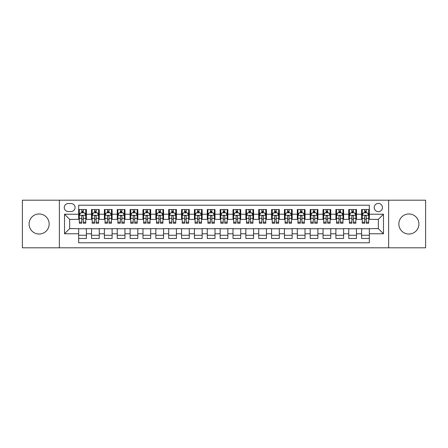 <?xml version="1.0" encoding="UTF-8"?>
<svg xmlns="http://www.w3.org/2000/svg" width="448" height="448" viewBox="0 0 448 448"><rect width="100%" height="100%" fill="white"/><g stroke="black" fill="none" stroke-linecap="round" stroke-linejoin="round"><path stroke-width="0.67" d="M408.878 213.97A10.03 10.03 0 0 0 398.849 224A10.03 10.03 0 0 0 408.878 234.03A10.03 10.03 0 0 0 418.914 224A10.03 10.03 0 0 0 408.878 213.97M39.122 213.97A10.03 10.03 0 0 0 29.086 224A10.03 10.03 0 0 0 39.122 234.03A10.03 10.03 0 0 0 49.151 224A10.03 10.03 0 0 0 39.122 213.97M378.336 203.42A4.116 4.116 0 0 0 374.22 207.536A4.116 4.116 0 0 0 378.336 211.652A4.116 4.116 0 0 0 382.452 207.536A4.116 4.116 0 0 0 378.336 203.42M388.623 247.794L425.6 247.794L425.6 200.206L388.623 200.206L388.623 247.794L59.377 247.794L59.377 200.206L22.4 200.206L22.4 247.794L59.377 247.794M369.331 209.53L361.614 209.53L361.614 214.228L356.474 214.228L356.474 219.369L361.614 219.369L361.614 214.228M356.474 214.228L356.474 209.53L348.757 209.53L348.757 214.228L343.61 214.228L343.61 219.369L348.757 219.369L348.757 214.228M343.61 214.228L343.61 209.53L335.894 209.53L335.894 214.228L330.747 214.228L330.747 219.369L335.894 219.369L335.894 214.228M330.747 214.228L330.747 209.53L323.03 209.53L323.03 214.228L317.89 214.228L317.89 219.369L323.03 219.369L323.03 214.228M317.89 214.228L317.89 209.53L310.173 209.53L310.173 214.228L305.026 214.228L305.026 219.369L310.173 219.369L310.173 214.228M305.026 214.228L305.026 209.53L297.31 209.53L297.31 214.228L292.163 214.228L292.163 219.369L297.31 219.369L297.31 214.228M292.163 214.228L292.163 209.53L284.446 209.53L284.446 214.228L279.306 214.228L279.306 219.369L284.446 219.369L284.446 214.228M279.306 214.228L279.306 209.53L271.589 209.53L271.589 214.228L266.442 214.228L266.442 219.369L271.589 219.369L271.589 214.228M266.442 214.228L266.442 209.53L258.726 209.53L258.726 214.228L253.579 214.228L253.579 219.369L258.726 219.369L258.726 214.228M253.579 214.228L253.579 209.53L245.862 209.53L245.862 214.228L240.722 214.228L240.722 219.369L245.862 219.369L245.862 214.228M240.722 214.228L240.722 209.53L233.005 209.53L233.005 214.228L227.858 214.228L227.858 219.369L233.005 219.369L233.005 214.228M227.858 214.228L227.858 209.53L220.142 209.53L220.142 214.228L214.995 214.228L214.995 219.369L220.142 219.369L220.142 214.228M214.995 214.228L214.995 209.53L207.278 209.53L207.278 214.228L202.138 214.228L202.138 219.369L207.278 219.369L207.278 214.228M202.138 214.228L202.138 209.53L194.421 209.53L194.421 214.228L189.274 214.228L189.274 219.369L194.421 219.369L194.421 214.228M189.274 214.228L189.274 209.53L181.558 209.53L181.558 214.228L176.411 214.228L176.411 219.369L181.558 219.369L181.558 214.228M176.411 214.228L176.411 209.53L168.694 209.53L168.694 214.228L163.554 214.228L163.554 219.369L168.694 219.369L168.694 214.228M163.554 214.228L163.554 209.53L155.837 209.53L155.837 214.228L150.69 214.228L150.69 219.369L155.837 219.369L155.837 214.228M150.69 214.228L150.69 209.53L142.974 209.53L142.974 214.228L137.827 214.228L137.827 219.369L142.974 219.369L142.974 214.228M137.827 214.228L137.827 209.53L130.11 209.53L130.11 214.228L124.97 214.228L124.97 219.369L130.11 219.369L130.11 214.228M124.97 214.228L124.97 209.53L117.253 209.53L117.253 214.228L112.106 214.228L112.106 219.369L117.253 219.369L117.253 214.228M112.106 214.228L112.106 209.53L104.39 209.53L104.39 214.228L99.243 214.228L99.243 219.369L104.39 219.369L104.39 214.228M99.243 214.228L99.243 209.53L91.526 209.53L91.526 219.369L86.386 219.369L86.386 209.53L78.669 209.53M78.669 238.47L86.386 238.47L86.386 228.631L91.526 228.631L91.526 238.47L99.243 238.47L99.243 228.631L104.39 228.631L104.39 233.772L99.243 233.772M104.39 233.772L104.39 238.47L112.106 238.47L112.106 228.631L117.253 228.631L117.253 233.772L112.106 233.772M117.253 233.772L117.253 238.47L124.97 238.47L124.97 228.631L130.11 228.631L130.11 233.772L124.97 233.772M130.11 233.772L130.11 238.47L137.827 238.47L137.827 228.631L142.974 228.631L142.974 233.772L137.827 233.772M142.974 233.772L142.974 238.47L150.69 238.47L150.69 228.631L155.837 228.631L155.837 233.772L150.69 233.772M155.837 233.772L155.837 238.47L163.554 238.47L163.554 228.631L168.694 228.631L168.694 233.772L163.554 233.772M168.694 233.772L168.694 238.47L176.411 238.47L176.411 228.631L181.558 228.631L181.558 233.772L176.411 233.772M181.558 233.772L181.558 238.47L189.274 238.47L189.274 228.631L194.421 228.631L194.421 233.772L189.274 233.772M194.421 233.772L194.421 238.47L202.138 238.47L202.138 228.631L207.278 228.631L207.278 233.772L202.138 233.772M207.278 233.772L207.278 238.47L214.995 238.47L214.995 228.631L220.142 228.631L220.142 233.772L214.995 233.772M220.142 233.772L220.142 238.47L227.858 238.47L227.858 228.631L233.005 228.631L233.005 233.772L227.858 233.772M233.005 233.772L233.005 238.47L240.722 238.47L240.722 228.631L245.862 228.631L245.862 233.772L240.722 233.772M245.862 233.772L245.862 238.47L253.579 238.47L253.579 228.631L258.726 228.631L258.726 233.772L253.579 233.772M258.726 233.772L258.726 238.47L266.442 238.47L266.442 228.631L271.589 228.631L271.589 233.772L266.442 233.772M271.589 233.772L271.589 238.47L279.306 238.47L279.306 228.631L284.446 228.631L284.446 233.772L279.306 233.772M284.446 233.772L284.446 238.47L292.163 238.47L292.163 228.631L297.31 228.631L297.31 233.772L292.163 233.772M297.31 233.772L297.31 238.47L305.026 238.47L305.026 228.631L310.173 228.631L310.173 233.772L305.026 233.772M310.173 233.772L310.173 238.47L317.89 238.47L317.89 228.631L323.03 228.631L323.03 233.772L317.89 233.772M323.03 233.772L323.03 238.47L330.747 238.47L330.747 228.631L335.894 228.631L335.894 233.772L330.747 233.772M335.894 233.772L335.894 238.47L343.61 238.47L343.61 228.631L348.757 228.631L348.757 233.772L343.61 233.772M348.757 233.772L348.757 238.47L356.474 238.47L356.474 228.631L361.614 228.631L361.614 233.772L356.474 233.772M68.253 211.523L71.081 211.523A3.987 3.987 0 0 0 75.068 207.536A3.987 3.987 0 0 0 71.081 203.549L68.253 203.549A3.987 3.987 0 0 0 64.266 207.536A3.987 3.987 0 0 0 68.253 211.523M388.623 200.206L59.377 200.206M369.331 214.228L369.331 205.223L78.669 205.223L78.669 219.369L69.664 219.369L69.664 228.631L78.669 228.631L78.669 242.777L369.331 242.777L369.331 228.631L378.336 228.631L378.336 219.369L369.331 219.369L369.331 214.228L383.477 214.228L383.477 233.772L369.331 233.772M78.669 233.772L64.523 233.772L64.523 214.228L78.669 214.228M361.614 233.772L361.614 238.47L369.331 238.47M78.669 212.744L79.313 212.744M81.754 212.744L83.3 212.744M85.742 212.744L86.386 212.744M78.669 219.24L79.313 219.24M81.754 219.24L83.3 219.24M85.742 219.24L86.386 219.24M78.669 228.76L86.386 228.76M78.669 235.256L86.386 235.256M91.526 219.24L92.17 219.24M94.618 219.24L96.158 219.24M98.605 219.24L99.243 219.24M91.526 212.744L92.17 212.744M94.618 212.744L96.158 212.744M98.605 212.744L99.243 212.744M91.526 228.76L99.243 228.76M91.526 235.256L99.243 235.256M104.39 228.76L112.106 228.76M104.39 235.256L112.106 235.256M104.39 212.744L105.034 212.744M107.475 212.744L109.021 212.744M111.462 212.744L112.106 212.744M104.39 219.24L105.034 219.24M107.475 219.24L109.021 219.24M111.462 219.24L112.106 219.24M117.253 228.76L124.97 228.76M117.253 235.256L124.97 235.256M117.253 212.744L117.897 212.744M120.338 212.744L121.884 212.744M124.326 212.744L124.97 212.744M117.253 219.24L117.897 219.24M120.338 219.24L121.884 219.24M124.326 219.24L124.97 219.24M130.11 228.76L137.827 228.76M130.11 235.256L137.827 235.256M130.11 212.744L130.754 212.744M133.202 212.744L134.742 212.744M137.189 212.744L137.827 212.744M130.11 219.24L130.754 219.24M133.202 219.24L134.742 219.24M137.189 219.24L137.827 219.24M142.974 228.76L150.69 228.76M142.974 235.256L150.69 235.256M142.974 212.744L143.618 212.744M146.059 212.744L147.605 212.744M150.046 212.744L150.69 212.744M142.974 219.24L143.618 219.24M146.059 219.24L147.605 219.24M150.046 219.24L150.69 219.24M155.837 228.76L163.554 228.76M155.837 235.256L163.554 235.256M155.837 212.744L156.481 212.744M158.922 212.744L160.468 212.744M162.91 212.744L163.554 212.744M155.837 219.24L156.481 219.24M158.922 219.24L160.468 219.24M162.91 219.24L163.554 219.24M168.694 228.76L176.411 228.76M168.694 235.256L176.411 235.256M168.694 212.744L169.338 212.744M171.786 212.744L173.326 212.744M175.773 212.744L176.411 212.744M168.694 219.24L169.338 219.24M171.786 219.24L173.326 219.24M175.773 219.24L176.411 219.24M181.558 228.76L189.274 228.76M181.558 235.256L189.274 235.256M181.558 212.744L182.202 212.744M184.643 212.744L186.189 212.744M188.63 212.744L189.274 212.744M181.558 219.24L182.202 219.24M184.643 219.24L186.189 219.24M188.63 219.24L189.274 219.24M194.421 228.76L202.138 228.76M194.421 235.256L202.138 235.256M194.421 212.744L195.065 212.744M197.506 212.744L199.046 212.744M201.494 212.744L202.138 212.744M194.421 219.24L195.065 219.24M197.506 219.24L199.046 219.24M201.494 219.24L202.138 219.24M207.278 228.76L214.995 228.76M207.278 235.256L214.995 235.256M207.278 212.744L207.922 212.744M210.37 212.744L211.91 212.744M214.357 212.744L214.995 212.744M207.278 219.24L207.922 219.24M210.37 219.24L211.91 219.24M214.357 219.24L214.995 219.24M220.142 228.76L227.858 228.76M220.142 235.256L227.858 235.256M220.142 212.744L220.786 212.744M223.227 212.744L224.773 212.744M227.214 212.744L227.858 212.744M220.142 219.24L220.786 219.24M223.227 219.24L224.773 219.24M227.214 219.24L227.858 219.24M233.005 228.76L240.722 228.76M233.005 235.256L240.722 235.256M233.005 212.744L233.643 212.744M236.09 212.744L237.63 212.744M240.078 212.744L240.722 212.744M233.005 219.24L233.643 219.24M236.09 219.24L237.63 219.24M240.078 219.24L240.722 219.24M245.862 228.76L253.579 228.76M245.862 235.256L253.579 235.256M245.862 212.744L246.506 212.744M248.954 212.744L250.494 212.744M252.935 212.744L253.579 212.744M245.862 219.24L246.506 219.24M248.954 219.24L250.494 219.24M252.935 219.24L253.579 219.24M258.726 228.76L266.442 228.76M258.726 235.256L266.442 235.256M258.726 212.744L259.37 212.744M261.811 212.744L263.357 212.744M265.798 212.744L266.442 212.744M258.726 219.24L259.37 219.24M261.811 219.24L263.357 219.24M265.798 219.24L266.442 219.24M271.589 228.76L279.306 228.76M271.589 235.256L279.306 235.256M271.589 212.744L272.227 212.744M274.674 212.744L276.214 212.744M278.662 212.744L279.306 212.744M271.589 219.24L272.227 219.24M274.674 219.24L276.214 219.24M278.662 219.24L279.306 219.24M284.446 228.76L292.163 228.76M284.446 235.256L292.163 235.256M284.446 212.744L285.09 212.744M287.532 212.744L289.078 212.744M291.519 212.744L292.163 212.744M284.446 219.24L285.09 219.24M287.532 219.24L289.078 219.24M291.519 219.24L292.163 219.24M297.31 228.76L305.026 228.76M297.31 235.256L305.026 235.256M297.31 212.744L297.954 212.744M300.395 212.744L301.941 212.744M304.382 212.744L305.026 212.744M297.31 219.24L297.954 219.24M300.395 219.24L301.941 219.24M304.382 219.24L305.026 219.24M310.173 228.76L317.89 228.76M310.173 235.256L317.89 235.256M310.173 212.744L310.811 212.744M313.258 212.744L314.798 212.744M317.246 212.744L317.89 212.744M310.173 219.24L310.811 219.24M313.258 219.24L314.798 219.24M317.246 219.24L317.89 219.24M323.03 228.76L330.747 228.76M323.03 235.256L330.747 235.256M323.03 212.744L323.674 212.744M326.116 212.744L327.662 212.744M330.103 212.744L330.747 212.744M323.03 219.24L323.674 219.24M326.116 219.24L327.662 219.24M330.103 219.24L330.747 219.24M335.894 228.76L343.61 228.76M335.894 235.256L343.61 235.256M335.894 212.744L336.538 212.744M338.979 212.744L340.525 212.744M342.966 212.744L343.61 212.744M335.894 219.24L336.538 219.24M338.979 219.24L340.525 219.24M342.966 219.24L343.61 219.24M348.757 228.76L356.474 228.76M348.757 235.256L356.474 235.256M348.757 212.744L349.395 212.744M351.842 212.744L353.382 212.744M355.83 212.744L356.474 212.744M348.757 219.24L349.395 219.24M351.842 219.24L353.382 219.24M355.83 219.24L356.474 219.24M361.614 228.76L369.331 228.76M361.614 235.256L369.331 235.256M361.614 212.744L362.258 212.744M364.7 212.744L366.246 212.744M368.687 212.744L369.331 212.744M361.614 219.24L362.258 219.24M364.7 219.24L366.246 219.24M368.687 219.24L369.331 219.24M69.664 219.369L64.523 214.228M69.664 228.631L64.523 233.772M383.477 214.228L378.336 219.369M383.477 233.772L378.336 228.631M83.3 211.204L81.754 211.204M85.742 222.18L83.3 222.18L83.3 223.227L85.742 223.227L85.742 215.382L84.454 212.811L80.595 212.811L79.313 215.382L79.313 223.227L81.754 223.227L81.754 222.18L79.313 222.18M79.313 215.382L79.313 209.53M85.742 215.382L85.742 209.53M81.754 212.811L81.754 209.53M83.3 209.53L83.3 212.811M83.3 222.18L83.3 216.345C82.785 215.359 82.27 215.359 81.754 216.345L81.754 222.18M96.158 211.204L94.618 211.204M98.605 222.18L96.158 222.18L96.158 223.227L98.605 223.227L98.605 215.382L97.317 212.811L93.458 212.811L92.17 215.382L92.17 223.227L94.618 223.227L94.618 222.18L92.17 222.18M92.17 215.382L92.17 209.53M98.605 215.382L98.605 209.53M94.618 212.811L94.618 209.53M96.158 209.53L96.158 212.811M96.158 222.18L96.158 216.345C95.648 215.359 95.133 215.359 94.618 216.345L94.618 222.18M109.021 211.204L107.475 211.204M111.462 222.18L109.021 222.18L109.021 223.227L111.462 223.227L111.462 215.382L110.18 212.811L106.322 212.811L105.034 215.382L105.034 223.227L107.475 223.227L107.475 222.18L105.034 222.18M105.034 215.382L105.034 209.53M111.462 215.382L111.462 209.53M107.475 212.811L107.475 209.53M109.021 209.53L109.021 212.811M109.021 222.18L109.021 216.345C108.506 215.359 107.99 215.359 107.475 216.345L107.475 222.18M121.884 211.204L120.338 211.204M124.326 222.18L121.884 222.18L121.884 223.227L124.326 223.227L124.326 215.382L123.038 212.811L119.179 212.811L117.897 215.382L117.897 223.227L120.338 223.227L120.338 222.18L117.897 222.18M117.897 215.382L117.897 209.53M124.326 215.382L124.326 209.53M120.338 212.811L120.338 209.53M121.884 209.53L121.884 212.811M121.884 222.18L121.884 216.345C121.369 215.359 120.854 215.359 120.338 216.345L120.338 222.18M134.742 211.204L133.202 211.204M137.189 222.18L134.742 222.18L134.742 223.227L137.189 223.227L137.189 215.382L135.901 212.811L132.042 212.811L130.754 215.382L130.754 223.227L133.202 223.227L133.202 222.18L130.754 222.18M130.754 215.382L130.754 209.53M137.189 215.382L137.189 209.53M133.202 212.811L133.202 209.53M134.742 209.53L134.742 212.811M134.742 222.18L134.742 216.345C134.232 215.359 133.717 215.359 133.202 216.345L133.202 222.18M147.605 211.204L146.059 211.204M150.046 222.18L147.605 222.18L147.605 223.227L150.046 223.227L150.046 215.382L148.764 212.811L144.906 212.811L143.618 215.382L143.618 223.227L146.059 223.227L146.059 222.18L143.618 222.18M143.618 215.382L143.618 209.53M150.046 215.382L150.046 209.53M146.059 212.811L146.059 209.53M147.605 209.53L147.605 212.811M147.605 222.18L147.605 216.345C147.09 215.359 146.574 215.359 146.059 216.345L146.059 222.18M160.468 211.204L158.922 211.204M162.91 222.18L160.468 222.18L160.468 223.227L162.91 223.227L162.91 215.382L161.622 212.811L157.763 212.811L156.481 215.382L156.481 223.227L158.922 223.227L158.922 222.18L156.481 222.18M156.481 215.382L156.481 209.53M162.91 215.382L162.91 209.53M158.922 212.811L158.922 209.53M160.468 209.53L160.468 212.811M160.468 222.18L160.468 216.345C159.953 215.359 159.438 215.359 158.922 216.345L158.922 222.18M173.326 211.204L171.786 211.204M175.773 222.18L173.326 222.18L173.326 223.227L175.773 223.227L175.773 215.382L174.485 212.811L170.626 212.811L169.338 215.382L169.338 223.227L171.786 223.227L171.786 222.18L169.338 222.18M169.338 215.382L169.338 209.53M175.773 215.382L175.773 209.53M171.786 212.811L171.786 209.53M173.326 209.53L173.326 212.811M173.326 222.18L173.326 216.345C172.81 215.359 172.301 215.359 171.786 216.345L171.786 222.18M186.189 211.204L184.643 211.204M188.63 222.18L186.189 222.18L186.189 223.227L188.63 223.227L188.63 215.382L187.348 212.811L183.49 212.811L182.202 215.382L182.202 223.227L184.643 223.227L184.643 222.18L182.202 222.18M182.202 215.382L182.202 209.53M188.63 215.382L188.63 209.53M184.643 212.811L184.643 209.53M186.189 209.53L186.189 212.811M186.189 222.18L186.189 216.345C185.674 215.359 185.158 215.359 184.643 216.345L184.643 222.18M199.046 211.204L197.506 211.204M201.494 222.18L199.046 222.18L199.046 223.227L201.494 223.227L201.494 215.382L200.206 212.811L196.347 212.811L195.065 215.382L195.065 223.227L197.506 223.227L197.506 222.18L195.065 222.18M195.065 215.382L195.065 209.53M201.494 215.382L201.494 209.53M197.506 212.811L197.506 209.53M199.046 209.53L199.046 212.811M199.046 222.18L199.046 216.345C198.537 215.359 198.022 215.359 197.506 216.345L197.506 222.18M211.91 211.204L210.37 211.204M214.357 222.18L211.91 222.18L211.91 223.227L214.357 223.227L214.357 215.382L213.069 212.811L209.21 212.811L207.922 215.382L207.922 223.227L210.37 223.227L210.37 222.18L207.922 222.18M207.922 215.382L207.922 209.53M214.357 215.382L214.357 209.53M210.37 212.811L210.37 209.53M211.91 209.53L211.91 212.811M211.91 222.18L211.91 216.345C211.394 215.359 210.885 215.359 210.37 216.345L210.37 222.18M224.773 211.204L223.227 211.204M227.214 222.18L224.773 222.18L224.773 223.227L227.214 223.227L227.214 215.382L225.926 212.811L222.074 212.811L220.786 215.382L220.786 223.227L223.227 223.227L223.227 222.18L220.786 222.18M220.786 215.382L220.786 209.53M227.214 215.382L227.214 209.53M223.227 212.811L223.227 209.53M224.773 209.53L224.773 212.811M224.773 222.18L224.773 216.345C224.258 215.359 223.742 215.359 223.227 216.345L223.227 222.18M237.63 211.204L236.09 211.204M240.078 222.18L237.63 222.18L237.63 223.227L240.078 223.227L240.078 215.382L238.79 212.811L234.931 212.811L233.643 215.382L233.643 223.227L236.09 223.227L236.09 222.18L233.643 222.18M233.643 215.382L233.643 209.53M240.078 215.382L240.078 209.53M236.09 212.811L236.09 209.53M237.63 209.53L237.63 212.811M237.63 222.18L237.63 216.345C237.121 215.359 236.606 215.359 236.09 216.345L236.09 222.18M250.494 211.204L248.954 211.204M252.935 222.18L250.494 222.18L250.494 223.227L252.935 223.227L252.935 215.382L251.653 212.811L247.794 212.811L246.506 215.382L246.506 223.227L248.954 223.227L248.954 222.18L246.506 222.18M246.506 215.382L246.506 209.53M252.935 215.382L252.935 209.53M248.954 212.811L248.954 209.53M250.494 209.53L250.494 212.811M250.494 222.18L250.494 216.345C249.978 215.359 249.463 215.359 248.954 216.345L248.954 222.18M263.357 211.204L261.811 211.204M265.798 222.18L263.357 222.18L263.357 223.227L265.798 223.227L265.798 215.382L264.51 212.811L260.652 212.811L259.37 215.382L259.37 223.227L261.811 223.227L261.811 222.18L259.37 222.18M259.37 215.382L259.37 209.53M265.798 215.382L265.798 209.53M261.811 212.811L261.811 209.53M263.357 209.53L263.357 212.811M263.357 222.18L263.357 216.345C262.842 215.359 262.326 215.359 261.811 216.345L261.811 222.18M276.214 211.204L274.674 211.204M278.662 222.18L276.214 222.18L276.214 223.227L278.662 223.227L278.662 215.382L277.374 212.811L273.515 212.811L272.227 215.382L272.227 223.227L274.674 223.227L274.674 222.18L272.227 222.18M272.227 215.382L272.227 209.53M278.662 215.382L278.662 209.53M274.674 212.811L274.674 209.53M276.214 209.53L276.214 212.811M276.214 222.18L276.214 216.345C275.705 215.359 275.19 215.359 274.674 216.345L274.674 222.18M289.078 211.204L287.532 211.204M291.519 222.18L289.078 222.18L289.078 223.227L291.519 223.227L291.519 215.382L290.237 212.811L286.378 212.811L285.09 215.382L285.09 223.227L287.532 223.227L287.532 222.18L285.09 222.18M285.09 215.382L285.09 209.53M291.519 215.382L291.519 209.53M287.532 212.811L287.532 209.53M289.078 209.53L289.078 212.811M289.078 222.18L289.078 216.345C288.562 215.359 288.047 215.359 287.532 216.345L287.532 222.18M301.941 211.204L300.395 211.204M304.382 222.18L301.941 222.18L301.941 223.227L304.382 223.227L304.382 215.382L303.094 212.811L299.236 212.811L297.954 215.382L297.954 223.227L300.395 223.227L300.395 222.18L297.954 222.18M297.954 215.382L297.954 209.53M304.382 215.382L304.382 209.53M300.395 212.811L300.395 209.53M301.941 209.53L301.941 212.811M301.941 222.18L301.941 216.345C301.426 215.359 300.91 215.359 300.395 216.345L300.395 222.18M314.798 211.204L313.258 211.204M317.246 222.18L314.798 222.18L314.798 223.227L317.246 223.227L317.246 215.382L315.958 212.811L312.099 212.811L310.811 215.382L310.811 223.227L313.258 223.227L313.258 222.18L310.811 222.18M310.811 215.382L310.811 209.53M317.246 215.382L317.246 209.53M313.258 212.811L313.258 209.53M314.798 209.53L314.798 212.811M314.798 222.18L314.798 216.345C314.289 215.359 313.774 215.359 313.258 216.345L313.258 222.18M327.662 211.204L326.116 211.204M330.103 222.18L327.662 222.18L327.662 223.227L330.103 223.227L330.103 215.382L328.821 212.811L324.962 212.811L323.674 215.382L323.674 223.227L326.116 223.227L326.116 222.18L323.674 222.18M323.674 215.382L323.674 209.53M330.103 215.382L330.103 209.53M326.116 212.811L326.116 209.53M327.662 209.53L327.662 212.811M327.662 222.18L327.662 216.345C327.146 215.359 326.631 215.359 326.116 216.345L326.116 222.18M340.525 211.204L338.979 211.204M342.966 222.18L340.525 222.18L340.525 223.227L342.966 223.227L342.966 215.382L341.678 212.811L337.82 212.811L336.538 215.382L336.538 223.227L338.979 223.227L338.979 222.18L336.538 222.18M336.538 215.382L336.538 209.53M342.966 215.382L342.966 209.53M338.979 212.811L338.979 209.53M340.525 209.53L340.525 212.811M340.525 222.18L340.525 216.345C340.01 215.359 339.494 215.359 338.979 216.345L338.979 222.18M353.382 211.204L351.842 211.204M355.83 222.18L353.382 222.18L353.382 223.227L355.83 223.227L355.83 215.382L354.542 212.811L350.683 212.811L349.395 215.382L349.395 223.227L351.842 223.227L351.842 222.18L349.395 222.18M349.395 215.382L349.395 209.53M355.83 215.382L355.83 209.53M351.842 212.811L351.842 209.53M353.382 209.53L353.382 212.811M353.382 222.18L353.382 216.345C352.873 215.359 352.358 215.359 351.842 216.345L351.842 222.18M366.246 211.204L364.7 211.204M368.687 222.18L366.246 222.18L366.246 223.227L368.687 223.227L368.687 215.382L367.405 212.811L363.546 212.811L362.258 215.382L362.258 223.227L364.7 223.227L364.7 222.18L362.258 222.18M362.258 215.382L362.258 209.53M368.687 215.382L368.687 209.53M364.7 212.811L364.7 209.53M366.246 209.53L366.246 212.811M366.246 222.18L366.246 216.345C365.73 215.359 365.215 215.359 364.7 216.345L364.7 222.18M91.526 233.772L86.386 233.772M91.526 214.228L86.386 214.228M85.708 215.32L79.341 215.32M79.313 213.517L80.242 213.517M84.812 213.517L85.742 213.517M81.754 218.366L79.313 218.366M85.742 218.366L83.3 218.366M83.3 212.022L81.754 212.022M98.571 215.32L92.204 215.32M92.17 213.517L93.106 213.517M97.67 213.517L98.605 213.517M94.618 218.366L92.17 218.366M98.605 218.366L96.158 218.366M96.158 212.022L94.618 212.022M111.434 215.32L105.067 215.32M105.034 213.517L105.963 213.517M110.533 213.517L111.462 213.517M107.475 218.366L105.034 218.366M111.462 218.366L109.021 218.366M109.021 212.022L107.475 212.022M124.292 215.32L117.925 215.32M117.897 213.517L118.826 213.517M123.39 213.517L124.326 213.517M120.338 218.366L117.897 218.366M124.326 218.366L121.884 218.366M121.884 212.022L120.338 212.022M137.155 215.32L130.788 215.32M130.754 213.517L131.69 213.517M136.254 213.517L137.189 213.517M133.202 218.366L130.754 218.366M137.189 218.366L134.742 218.366M134.742 212.022L133.202 212.022M150.018 215.32L143.651 215.32M143.618 213.517L144.547 213.517M149.117 213.517L150.046 213.517M146.059 218.366L143.618 218.366M150.046 218.366L147.605 218.366M147.605 212.022L146.059 212.022M162.876 215.32L156.509 215.32M156.481 213.517L157.41 213.517M161.974 213.517L162.91 213.517M158.922 218.366L156.481 218.366M162.91 218.366L160.468 218.366M160.468 212.022L158.922 212.022M175.739 215.32L169.372 215.32M169.338 213.517L170.274 213.517M174.838 213.517L175.773 213.517M171.786 218.366L169.338 218.366M175.773 218.366L173.326 218.366M173.326 212.022L171.786 212.022M188.597 215.32L182.235 215.32M182.202 213.517L183.131 213.517M187.701 213.517L188.63 213.517M184.643 218.366L182.202 218.366M188.63 218.366L186.189 218.366M186.189 212.022L184.643 212.022M201.46 215.32L195.093 215.32M195.065 213.517L195.994 213.517M200.558 213.517L201.494 213.517M197.506 218.366L195.065 218.366M201.494 218.366L199.046 218.366M199.046 212.022L197.506 212.022M214.323 215.32L207.956 215.32M207.922 213.517L208.858 213.517M213.422 213.517L214.357 213.517M210.37 218.366L207.922 218.366M214.357 218.366L211.91 218.366M211.91 212.022L210.37 212.022M227.181 215.32L220.819 215.32M220.786 213.517L221.715 213.517M226.285 213.517L227.214 213.517M223.227 218.366L220.786 218.366M227.214 218.366L224.773 218.366M224.773 212.022L223.227 212.022M240.044 215.32L233.677 215.32M233.643 213.517L234.578 213.517M239.142 213.517L240.078 213.517M236.09 218.366L233.643 218.366M240.078 218.366L237.63 218.366M237.63 212.022L236.09 212.022M252.907 215.32L246.54 215.32M246.506 213.517L247.442 213.517M252.006 213.517L252.935 213.517M248.954 218.366L246.506 218.366M252.935 218.366L250.494 218.366M250.494 212.022L248.954 212.022M265.765 215.32L259.403 215.32M259.37 213.517L260.299 213.517M264.869 213.517L265.798 213.517M261.811 218.366L259.37 218.366M265.798 218.366L263.357 218.366M263.357 212.022L261.811 212.022M278.628 215.32L272.261 215.32M272.227 213.517L273.162 213.517M277.726 213.517L278.662 213.517M274.674 218.366L272.227 218.366M278.662 218.366L276.214 218.366M276.214 212.022L274.674 212.022M291.491 215.32L285.124 215.32M285.09 213.517L286.026 213.517M290.59 213.517L291.519 213.517M287.532 218.366L285.09 218.366M291.519 218.366L289.078 218.366M289.078 212.022L287.532 212.022M304.349 215.32L297.982 215.32M297.954 213.517L298.883 213.517M303.453 213.517L304.382 213.517M300.395 218.366L297.954 218.366M304.382 218.366L301.941 218.366M301.941 212.022L300.395 212.022M317.212 215.32L310.845 215.32M310.811 213.517L311.746 213.517M316.31 213.517L317.246 213.517M313.258 218.366L310.811 218.366M317.246 218.366L314.798 218.366M314.798 212.022L313.258 212.022M330.075 215.32L323.708 215.32M323.674 213.517L324.61 213.517M329.174 213.517L330.103 213.517M326.116 218.366L323.674 218.366M330.103 218.366L327.662 218.366M327.662 212.022L326.116 212.022M342.933 215.32L336.566 215.32M336.538 213.517L337.467 213.517M342.037 213.517L342.966 213.517M338.979 218.366L336.538 218.366M342.966 218.366L340.525 218.366M340.525 212.022L338.979 212.022M355.796 215.32L349.429 215.32M349.395 213.517L350.33 213.517M354.894 213.517L355.83 213.517M351.842 218.366L349.395 218.366M355.83 218.366L353.382 218.366M353.382 212.022L351.842 212.022M368.659 215.32L362.292 215.32M362.258 213.517L363.188 213.517M367.758 213.517L368.687 213.517M364.7 218.366L362.258 218.366M368.687 218.366L366.246 218.366M366.246 212.022L364.7 212.022"/></g></svg>
